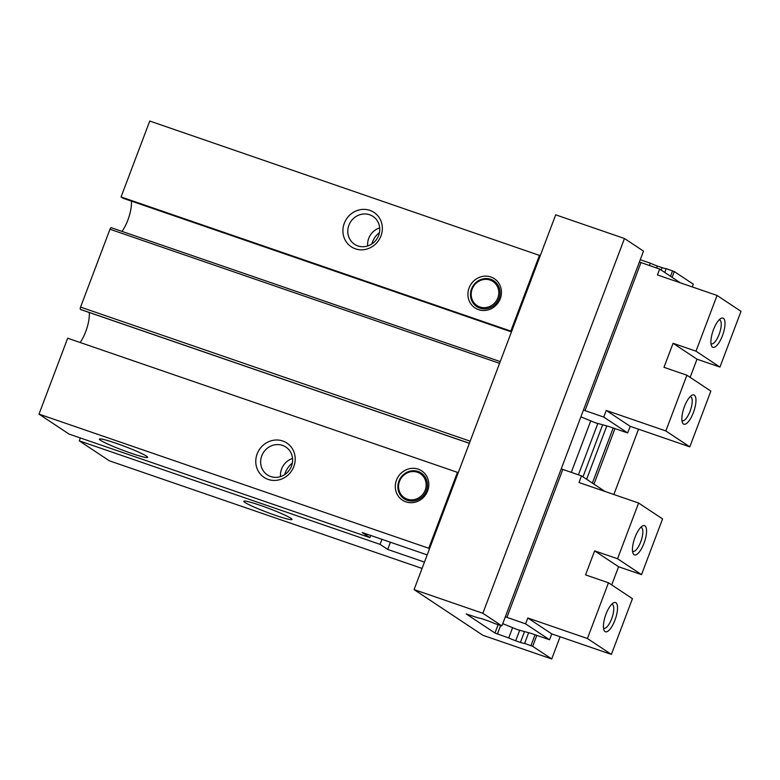 <?xml version="1.0" encoding="UTF-8"?>
<svg xmlns="http://www.w3.org/2000/svg" width="780" height="780" viewBox="0 0 780 780"><rect width="100%" height="100%" fill="white"/><g stroke="black" fill="none" stroke-linecap="round" stroke-linejoin="round"><path stroke-width="1.17" d="M131.381 201.103A21.645 7.332 -71 0 1 121.992 231.406M511.446 331.909L122.957 198.208L121.066 196.95L149.75 121.037L540.257 255.674L555.692 214.832L624.468 238.505L643.51 251.131L501.891 625.901L482.859 613.275L414.073 589.602L540.257 255.674M482.859 613.275L624.468 238.505M429.507 548.759L428.756 548.262L457.441 472.348L458.191 472.846M427.645 490.864A17.521 16.429 -56.4 0 0 418.226 469.17A17.521 16.429 -56.4 0 0 396.464 480.139A17.521 16.429 -56.4 0 0 405.883 501.842A17.521 16.429 -56.4 0 0 427.645 490.864M293.826 466.528A20.611 19.325 -56.4 0 0 282.75 441.002A20.611 19.325 -56.4 0 0 257.147 453.911A20.611 19.325 -56.4 0 0 268.223 479.437A20.611 19.325 -56.4 0 0 293.826 466.528M428.756 548.262L39 414.122L67.684 338.208L457.441 472.348M89.252 312.507A21.645 7.332 -71 0 1 80.145 342.498M422.068 568.435L109.356 460.814L79.267 440.846L80.35 437.97M370.705 535.46L369.886 537.615L69.088 434.09L39 414.122M80.73 309.562A2.057 0.702 -71 0 1 80.671 309.553A2.057 0.702 -71 0 1 80.613 309.523L80.438 309.406A2.057 0.702 -71 0 1 80.564 307.096L109.98 229.252A2.057 0.702 -71 0 1 111.247 227.701A2.057 0.702 -71 0 1 111.306 227.731L500.233 361.589L111.247 227.701M390.419 542.236L387.699 549.432L380.065 544.372L381.976 539.331M369.886 537.615L362.252 532.545L427.186 554.892M380.065 544.372L79.267 440.846M284.71 474.591A20.719 19.422 123.6 0 1 285.344 472.651A20.719 19.422 123.6 0 1 292.315 463.135M116.015 443.255A25.769 2.126 -159.3 0 0 99.538 438.984A25.769 2.126 -159.3 0 0 130.982 453.19A25.769 2.126 -159.3 0 0 147.586 457.139A25.769 2.126 -159.3 0 0 116.015 443.255M560.099 636.763L551.713 658.963L482.927 635.3L414.073 589.602M424.466 562.087L387.699 549.432M260.393 505.382A25.769 2.126 -159.3 0 0 243.916 501.111A25.769 2.126 -159.3 0 0 275.369 515.317A25.769 2.126 -159.3 0 0 291.964 519.265A25.769 2.126 -159.3 0 0 260.393 505.382M640.263 259.721L650.335 263.182A10.306 0.848 20.7 0 0 657.316 266.029L662.035 267.657A10.306 0.848 20.7 0 0 666.217 268.651L674.291 271.567L693.322 284.193L692.289 286.933M638.537 429.195L613.86 494.5M371.855 243.964A20.719 19.422 123.6 0 1 372.489 242.024A20.719 19.422 123.6 0 1 379.46 232.508M511.573 331.588L510.822 331.09L539.507 255.177M500.273 298.681A17.521 16.429 -56.4 0 0 490.854 276.978A17.521 16.429 -56.4 0 0 469.092 287.947A17.521 16.429 -56.4 0 0 478.51 309.65A17.521 16.429 -56.4 0 0 500.273 298.681M380.971 235.901A20.611 19.325 -56.4 0 0 369.895 210.376A20.611 19.325 -56.4 0 0 344.292 223.275A20.611 19.325 -56.4 0 0 355.368 248.81A20.611 19.325 -56.4 0 0 380.971 235.901M510.822 331.09L121.066 196.95M348.904 225.225A16.712 15.658 -56.4 0 0 354.529 244.267A16.712 15.658 -56.4 0 0 378.631 235.463A16.712 15.658 -56.4 0 0 373.006 216.421A16.712 15.658 -56.4 0 0 348.904 225.225M379.685 227.867A16.712 15.658 -56.4 0 0 368.726 238.387A16.712 15.658 -56.4 0 0 367.673 245.983M471.52 288.98A15.463 14.488 -56.4 0 0 479.827 308.129A15.463 14.488 -56.4 0 0 499.034 298.447A15.463 14.488 -56.4 0 0 490.727 279.298A15.463 14.488 -56.4 0 0 471.52 288.98M497.815 297.931A14.43 13.523 -56.4 0 0 490.064 280.059A14.43 13.523 -56.4 0 0 472.144 289.097A14.43 13.523 -56.4 0 0 479.895 306.969A14.43 13.523 -56.4 0 0 497.815 297.931M551.713 658.963L532.682 646.337L524.608 643.422A10.306 0.848 20.7 0 1 520.416 642.428L515.697 640.799A10.306 0.848 20.7 0 1 508.726 637.952L494.969 633.029L466.235 613.957L478.784 618.082A10.306 0.848 20.7 0 1 482.976 619.086L487.685 620.704A10.306 0.848 20.7 0 1 494.666 623.551L501.891 625.901M674.291 271.567L672.106 277.339M614.962 428.581L593.97 484.136M536.816 635.378L532.682 646.337M672.575 270.835L670.517 276.286M613.197 427.966L592.371 483.083M535.051 634.764L530.956 645.606M666.217 268.651L664.774 272.474M606.752 426.036L586.628 479.271M528.606 632.824L524.608 643.422M662.035 267.657L661.128 270.055M602.53 425.11L582.982 476.853M524.394 631.907L520.416 642.428M657.316 266.029L656.565 268.018M597.743 423.686L578.428 474.805M519.597 630.484L515.697 640.799M650.335 263.182L649.438 265.561M590.752 420.849L571.292 472.358M512.616 627.646L508.726 637.952M292.539 458.494A16.712 15.658 -56.4 0 0 281.58 469.014A16.712 15.658 -56.4 0 0 280.517 476.609M261.758 455.851A16.712 15.658 -56.4 0 0 267.384 474.893A16.712 15.658 -56.4 0 0 291.486 466.089A16.712 15.658 -56.4 0 0 285.86 447.047A16.712 15.658 -56.4 0 0 261.758 455.851M398.902 481.162A15.463 14.488 -56.4 0 0 407.209 500.311A15.463 14.488 -56.4 0 0 426.416 490.639A15.463 14.488 -56.4 0 0 418.099 471.49A15.463 14.488 -56.4 0 0 398.902 481.162M425.197 490.123A14.43 13.523 -56.4 0 0 417.436 472.251A14.43 13.523 -56.4 0 0 399.516 481.279A14.43 13.523 -56.4 0 0 407.277 499.151A14.43 13.523 -56.4 0 0 425.197 490.123M611.715 604.237A12.675 4.29 -71 0 1 612.115 604.315A12.675 4.29 -71 0 1 611.666 618.745A12.675 4.29 -71 0 1 603.866 628.28A12.675 4.29 -71 0 1 603.505 628.095M605.982 614.172A15.463 5.236 -71 0 1 613.382 602.901A15.463 5.236 -71 0 1 614.962 620.129A15.463 5.236 -71 0 1 603.993 630.182A15.463 5.236 -71 0 1 605.982 614.172M611.374 654.41L632.434 598.669L608.478 582.777L587.418 638.518L611.374 654.41L551.762 633.896L527.807 617.994L587.418 638.518M611.715 584.922L618.579 566.758L594.633 550.865L617.555 558.753L641.511 574.645L662.571 518.914L638.615 503.022L617.555 558.753M505.333 616.785L525.593 623.864L549.539 639.756L551.762 633.896M549.539 639.756L530.839 633.311L517.413 629.635L502.749 623.649M641.511 574.645L618.579 566.758M608.478 582.777L585.556 574.889L594.633 550.865M506.883 617.419L562.809 469.433L581.51 475.878L579.004 482.508L638.615 503.022M525.593 623.864L527.807 617.994M561.259 468.799L562.809 469.433M581.51 475.878L604.968 491.439M635.027 537.293A15.463 5.236 -71 0 1 642.428 526.022A15.463 5.236 -71 0 1 644.007 543.26A15.463 5.236 -71 0 1 633.038 553.303A15.463 5.236 -71 0 1 635.027 537.293M640.76 527.358A12.675 4.29 -71 0 1 641.16 527.436A12.675 4.29 -71 0 1 640.721 541.866A12.675 4.29 -71 0 1 632.911 551.401A12.675 4.29 -71 0 1 632.551 551.226M719.199 319.79A12.675 4.29 -71 0 1 719.589 319.878A12.675 4.29 -71 0 1 719.15 334.298A12.675 4.29 -71 0 1 711.341 343.844A12.675 4.29 -71 0 1 710.98 343.658M713.456 329.726A15.463 5.236 -71 0 1 720.866 318.454A15.463 5.236 -71 0 1 722.436 335.692A15.463 5.236 -71 0 1 711.477 345.735A15.463 5.236 -71 0 1 713.456 329.726M639.395 262.002L659.656 269.081L657.442 274.94L717.054 295.454L695.994 351.185L719.94 367.087L697.008 359.19L690.144 377.364M717.054 295.454L741 311.347L719.94 367.087M697.008 359.19L673.062 343.298L663.985 367.322L686.907 375.209L665.847 430.95L689.803 446.842L630.191 426.328L627.685 432.959L608.975 426.523L595.559 422.838L580.885 416.851M673.062 343.298L695.994 351.185M640.945 262.636L585.029 410.621L603.74 417.066L627.685 432.959M630.191 426.328L606.245 410.436L603.74 417.066M606.245 410.436L665.847 430.95M686.907 375.209L710.863 391.111L689.803 446.842M659.656 269.081L680.384 282.838M583.479 409.988L585.029 410.621M684.411 406.604A15.463 5.236 -71 0 1 691.811 395.333A15.463 5.236 -71 0 1 693.391 412.571A15.463 5.236 -71 0 1 682.422 422.614A15.463 5.236 -71 0 1 684.411 406.604M690.144 396.669A12.675 4.29 -71 0 1 690.544 396.747A12.675 4.29 -71 0 1 690.105 411.177A12.675 4.29 -71 0 1 682.295 420.712A12.675 4.29 -71 0 1 681.934 420.537M500.604 625.599L497.406 634.062M498.108 624.731L494.969 633.029M499.57 363.334L109.98 229.252M470.165 441.178L80.564 307.096M469.375 443.264L80.438 309.406M80.671 309.553L469.345 443.323L80.613 309.523"/></g></svg>

